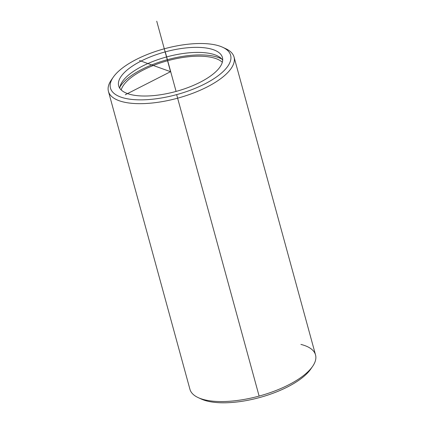 <?xml version="1.0" encoding="UTF-8"?>
<svg xmlns="http://www.w3.org/2000/svg" width="424" height="424" viewBox="0 0 424 424"><rect width="100%" height="100%" fill="white"/><g stroke="black" fill="none" stroke-linecap="round" stroke-linejoin="round"><path stroke-width="0.64" d="M175.822 91.494A53.784 20.495 164.7 0 1 118.667 85.881A53.784 20.495 164.7 0 1 165.275 51.882L166.653 56.933A53.784 20.495 -15.3 0 0 119.785 88.293A53.784 20.495 164.7 0 1 166.653 56.933L165.275 51.882A53.784 20.495 164.7 0 1 222.43 57.5A53.784 20.495 164.7 0 1 175.822 91.494A53.784 20.495 -15.3 0 0 222.441 57.547A53.784 20.495 -15.3 0 0 165.275 51.882A53.784 20.495 -15.3 0 0 118.656 85.834A53.784 20.495 -15.3 0 0 175.822 91.494M222.695 60.139A53.784 20.495 -15.3 0 0 166.653 56.933L167.411 59.678A56.615 21.576 -15.3 0 0 119.95 87A56.615 21.576 164.7 0 1 167.411 59.678L166.664 56.933A53.784 20.495 164.7 0 1 222.695 60.139M221.895 59.111A56.615 21.576 -15.3 0 0 167.411 59.678A56.615 21.576 164.7 0 1 221.895 59.111M121.19 89.941A53.784 20.495 164.7 0 1 167.692 60.717L176.093 91.425L167.692 60.717A53.784 20.495 164.7 0 1 222.324 62.275A53.784 20.495 -15.3 0 0 167.692 60.717A53.784 20.495 -15.3 0 0 121.19 89.941M164.443 48.755A62.28 23.733 164.7 0 1 230.635 55.316A62.28 23.733 164.7 0 1 176.654 94.621A62.28 23.733 164.7 0 1 110.463 88.065A62.28 23.733 164.7 0 1 164.443 48.755A62.28 23.733 -15.3 0 0 113.235 77.226A62.28 23.733 -15.3 0 0 176.654 94.621A62.28 23.733 -15.3 0 0 222.701 47.281A62.28 23.733 -15.3 0 0 164.443 48.755M222.701 47.281L225.759 48.696A65.111 24.809 164.7 0 1 177.624 98.188L176.654 94.621L177.624 98.188A65.111 24.809 164.7 0 1 111.321 80.004L113.235 77.226M112.36 78.594A65.111 24.809 -15.3 0 0 108.438 91.393A65.111 24.809 -15.3 0 0 177.624 98.188L259.117 396.08A65.111 24.809 -15.3 0 0 312.652 366.315L310.734 369.092A62.28 23.733 164.7 0 1 259.53 397.564A62.28 23.733 164.7 0 1 201.273 399.037A62.28 23.733 164.7 0 1 199.826 398.306A62.28 23.733 -15.3 0 0 259.53 397.564A62.28 23.733 -15.3 0 0 311.614 367.725M201.273 399.037L198.209 397.622A65.111 24.809 -15.3 0 0 259.117 396.08L177.624 98.188A65.111 24.809 -15.3 0 0 234.043 57.033L315.536 354.925A65.111 24.809 164.7 0 1 259.117 396.08A65.111 24.809 164.7 0 1 189.931 389.285L108.438 91.393M234.043 57.033A65.111 24.809 -15.3 0 0 224.148 48.013M312.652 366.315A65.111 24.809 -15.3 0 0 300.923 344.426M125.271 94.748L170.549 71.688L139.485 60.531M170.549 71.688L156.737 21.2"/></g></svg>
